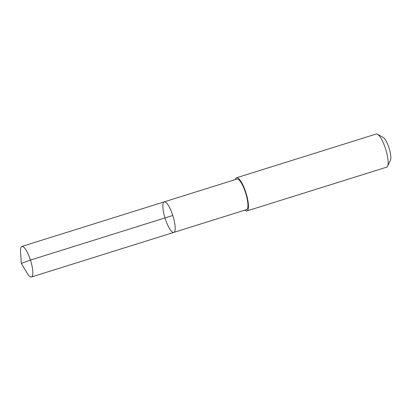 <?xml version="1.0" encoding="UTF-8"?>
<svg xmlns="http://www.w3.org/2000/svg" width="411" height="411" viewBox="0 0 411 411"><rect width="100%" height="100%" fill="white"/><g stroke="black" fill="none" stroke-linecap="round" stroke-linejoin="round"><path stroke-width="0.62" d="M164.236 201.852L236.988 179.068A16.008 4.089 72.6 0 1 247.381 199.957A16.008 4.089 72.6 0 1 246.559 209.615L173.802 232.405A16.008 4.089 -107.4 0 0 172.923 215.909A16.008 4.089 -107.4 0 0 164.236 201.852A16.008 4.089 -107.4 0 0 163.408 211.516A16.008 4.089 -107.4 0 0 173.802 232.405A16.008 4.089 -107.4 0 0 172.923 215.909A16.008 4.089 -107.4 0 0 164.236 201.852L21.891 246.436A16.008 4.089 72.6 0 1 32.284 267.33A16.008 4.089 72.6 0 1 31.462 276.993A16.008 4.089 72.6 0 1 27.131 273.11L21.3 263.4L20.55 252.092A16.008 4.089 72.6 0 1 21.891 246.436M235.344 179.586A17.38 4.439 72.6 0 1 236.582 177.758A17.38 4.439 72.6 0 1 247.864 200.44A17.38 4.439 72.6 0 1 246.97 210.925A17.38 4.439 72.6 0 1 244.91 210.134M236.582 177.758L376.265 134.007A17.38 4.439 72.6 0 1 377.57 134.243A17.38 4.439 72.6 0 1 387.547 156.689A17.38 4.439 72.6 0 1 387.588 166.234A17.38 4.439 72.6 0 1 386.653 167.174L246.97 210.925M377.57 134.243L383.324 137.515A12.361 3.16 72.6 0 1 390.419 153.478A12.361 3.16 72.6 0 1 390.45 160.269L387.588 166.234M172.784 215.482L30.445 260.065L21.3 263.4M173.802 232.405L31.462 276.993"/></g></svg>
